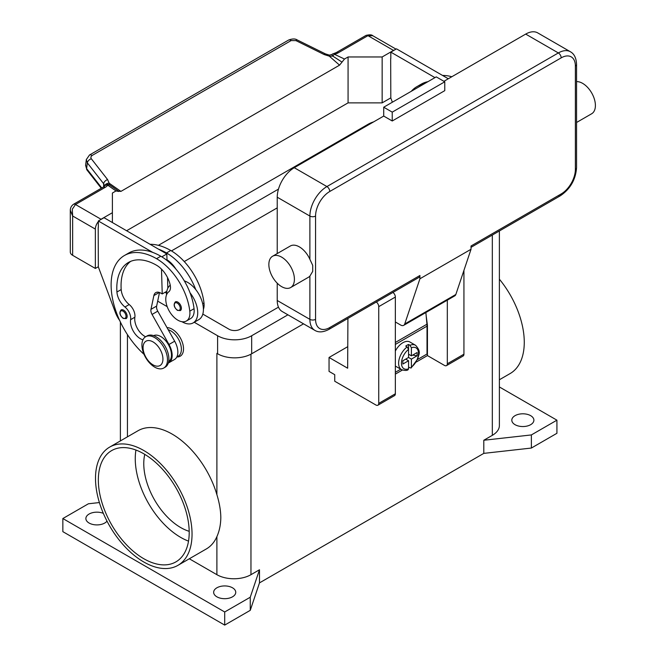 <?xml version="1.0" encoding="UTF-8"?>
<svg xmlns="http://www.w3.org/2000/svg" width="658" height="658" viewBox="0 0 658 658"><rect width="100%" height="100%" fill="white"/><g stroke="black" fill="none" stroke-linecap="round" stroke-linejoin="round"><path stroke-width="0.99" d="M216.992 353.428A24.091 13.908 180 0 1 216.893 353.371L217.601 353.774A24.091 13.908 0 0 0 251.677 353.774L303.535 323.835M499.381 386.953L556.923 420.174L556.923 433.293L531.368 448.049L483.803 453.37L259.482 582.889L250.254 610.344L224.699 625.1L62.847 531.656L62.847 518.537L88.402 503.781L99.391 502.556M216.893 596.822A11.046 6.374 180 0 1 213.653 592.315A11.046 6.374 180 0 1 220.471 586.418A11.046 6.374 180 0 1 232.504 587.8A11.046 6.374 180 0 1 235.745 592.315A11.046 6.374 180 0 1 228.926 598.204A11.046 6.374 180 0 1 216.893 596.822M107.007 521.136A11.046 6.374 180 0 1 89.11 523.044A11.046 6.374 180 0 1 85.877 518.537A11.046 6.374 180 0 1 91.865 512.87A11.046 6.374 180 0 1 103.339 513.355M515.041 424.681A11.046 6.374 180 0 1 511.809 420.174A11.046 6.374 180 0 1 518.627 414.285A11.046 6.374 180 0 1 530.661 415.667A11.046 6.374 180 0 1 533.893 420.174A11.046 6.374 180 0 1 527.074 426.063A11.046 6.374 180 0 1 515.041 424.681M224.699 625.1L224.699 611.981L62.847 518.537M250.254 610.344L250.254 597.234L224.699 611.981M259.482 582.889L259.482 569.77L250.254 597.234M531.368 448.049L531.368 434.93L483.803 440.26L483.803 453.37M556.923 420.174L531.368 434.93M259.482 569.77L250.961 574.689A24.091 13.908 180 0 1 216.893 574.689L189.323 558.774M499.381 230.974L499.381 425.504A24.091 13.908 180 0 1 492.324 435.341L483.803 440.26M109.639 447.119L138.032 430.727A68.267 39.414 60 0 1 216.893 494.693C219.418 502.918 220.726 510.526 220.817 517.501C220.726 524.615 219.418 530.998 216.893 536.648A68.267 39.414 60 0 1 206.299 548.969L177.907 565.362A68.267 39.414 60 0 1 125.3 547.078A68.267 39.414 60 0 1 95.5 478.374A68.267 39.414 60 0 1 109.639 447.119A68.267 39.414 60 0 1 162.246 465.412A68.267 39.414 60 0 1 192.046 534.115A68.267 39.414 60 0 1 177.907 565.362M499.381 279.173A68.267 39.414 60 0 1 524.27 342.308A68.267 39.414 60 0 1 510.131 373.555L499.381 379.765M144.768 454.365A52.204 30.136 -120 0 0 180.687 527.56A52.204 30.136 -120 0 0 189.191 531.319M167.025 327.643A16.063 9.278 60 0 1 183.524 348.863A16.063 9.278 60 0 1 176.903 356.957M143.773 453.781A64.254 37.095 60 0 1 185.745 510.402A64.254 37.095 60 0 1 175.9 561.883A64.254 37.095 60 0 1 143.773 558.708A64.254 37.095 60 0 1 101.801 502.087A64.254 37.095 60 0 1 111.646 450.598A64.254 37.095 60 0 1 143.773 453.781M135.935 450.047A64.254 37.095 -120 0 0 180.687 537.389A64.254 37.095 -120 0 0 188.525 541.131M176.813 357.006L178.277 356.159A15.06 8.694 -120 0 0 179.099 355.575A15.06 8.694 -120 0 0 179.7 341.642A15.06 8.694 -120 0 0 168.193 329.707M203.404 309.309A17.067 9.854 -120 0 0 203.988 302.951A47.491 27.422 -120 0 0 170.751 250.492A64.254 37.095 -120 0 0 150.09 244.307M184.33 280.917A22.084 12.749 60 0 1 195.739 289.569A47.491 27.422 -120 0 0 166.49 252.952A64.254 37.095 -120 0 0 158.488 249.152L166.819 253.963L166.992 259.811A20.077 11.589 60 0 1 175.933 269.122M142.951 339.808A14.057 8.118 60 0 1 130.613 319.673A10.043 5.799 -120 0 0 124.954 306.998A14.057 8.118 60 0 1 116.927 292.029A56.218 32.456 60 0 1 128.442 262.468A56.218 32.456 60 0 1 156.546 265.248A20.077 11.589 60 0 1 170.216 285.079A10.043 5.799 60 0 1 168.736 291.831A17.067 9.854 -120 0 0 165.898 301.315A17.067 9.854 -120 0 0 174.033 317.255A17.067 9.854 -120 0 0 186.379 321.014L190.639 318.554A17.067 9.854 -120 0 0 194.052 308.692A47.491 27.422 -120 0 0 190.063 292.851A22.084 12.749 60 0 1 197.721 312.789A22.084 12.749 60 0 1 193.148 322.905L198.831 319.624A22.084 12.749 -120 0 0 203.404 309.515A22.084 12.749 -120 0 0 195.739 289.569M166.49 294.965A22.084 12.749 60 0 1 166.49 294.759A22.084 12.749 60 0 1 170.241 285.202M193.148 322.905A22.084 12.749 60 0 1 181.929 321.704M186.379 321.014A17.067 9.854 -120 0 0 189.792 311.152A47.491 27.422 -120 0 0 156.546 258.693A64.254 37.095 -120 0 0 124.428 255.51A64.254 37.095 -120 0 0 144.044 354.366M127.159 316.317A5.017 2.895 60 0 1 126.122 318.612L123.211 318.406C119.723 315.404 119.024 312.583 121.105 309.918A5.017 2.895 60 0 1 123.614 310.173A5.017 2.895 60 0 1 127.159 316.317M181.394 308.281A5.017 2.895 60 0 1 180.358 310.584L177.446 310.37C173.959 307.376 173.26 304.547 175.341 301.89A5.017 2.895 60 0 1 177.849 302.137A5.017 2.895 60 0 1 181.394 308.281M168.654 361.703A15.06 8.694 -120 0 0 169.155 361.308A15.06 8.694 -120 0 0 168.061 344.035A15.06 8.694 -120 0 0 153.61 335.646M163.743 368.036L165.158 367.213A18.07 10.429 -120 0 0 168.9 358.939A18.07 10.429 -120 0 0 161.013 340.754A18.07 10.429 -120 0 0 147.088 335.917L145.673 336.731A18.07 10.429 -120 0 0 141.922 345.006A18.07 10.429 -120 0 0 149.818 363.191A18.07 10.429 -120 0 0 163.743 368.036A18.07 10.429 -120 0 0 167.486 359.762A18.07 10.429 -120 0 0 159.598 341.576A18.07 10.429 -120 0 0 145.673 336.731M162.937 359.103A14.057 8.118 -120 0 0 153.001 341.889A14.057 8.118 -120 0 0 143.066 347.63A14.057 8.118 -120 0 0 153.001 364.845A14.057 8.118 -120 0 0 162.937 359.103M190.063 292.851A47.491 27.422 -120 0 0 160.807 256.233A64.254 37.095 -120 0 0 152.812 252.433A64.254 37.095 -120 0 0 128.68 253.05L124.428 255.51M145.624 336.764A14.057 8.118 60 0 1 134.865 317.214A10.043 5.799 -120 0 0 129.215 304.539A14.057 8.118 60 0 1 121.187 289.569A56.218 32.456 60 0 1 130.654 261.374M167.839 288.212L167.519 277.569M167.009 260.478L166.992 259.811M166.811 291.297L162.23 293.937L160.807 293.123A10.043 5.799 -120 0 0 155.79 292.621A10.043 5.799 -120 0 0 153.873 295.574L150.97 309.342A6.021 3.479 -120 0 0 152.064 314.434L168.991 344.479A16.063 9.278 60 0 1 168.843 362.772L174.518 359.49A16.063 9.278 -120 0 0 174.666 341.198L157.739 311.16A6.021 3.479 60 0 1 156.645 306.069L159.507 292.506M168.843 362.772A16.063 9.278 60 0 1 168.308 363.035M161.49 269.13L162.23 293.937M166.819 253.963L161.835 256.842M158.488 249.152L104.022 217.708L98.338 220.989L152.812 252.433M98.338 227.38L98.338 220.989M119.616 320.388A20.077 11.589 60 0 1 115.438 312.55L98.338 266.893L98.198 227.462M423.711 84.117A64.254 37.095 -120 0 0 416.901 86.65A64.254 37.095 -120 0 0 411.291 91.289M427.971 81.658A64.254 37.095 -120 0 0 421.153 84.191L416.901 86.65M451.832 76.739A64.254 37.095 -120 0 0 442.563 75.448M434.963 77.619L390.811 52.13L390.811 58.521M390.671 58.603L390.811 98.034L392.374 102.212M89.398 155.066A4.014 2.319 60 0 1 89.472 155.017A4.014 2.319 60 0 1 89.85 154.869A4.014 2.319 60 0 1 91.972 155.551L291.124 40.574L295.952 40.615L324.188 54.556L329.28 56.152L332.858 56.136A4.014 2.073 -64.8 0 1 334.445 54.285A12.05 6.958 0 0 0 338.237 52.813L367.954 35.655L393.509 50.411A8.028 4.639 -60 0 1 394.767 49.843M393.509 50.411L382.15 56.966L348.074 56.966L344.479 59.039L339.561 65.158L120.916 191.396L109.187 183.22L109.705 184.972A4.014 2.542 -54.7 0 0 107.756 185.169A4.014 3.019 -143.5 0 0 104.532 186.058A4.014 4.014 0 0 1 108.257 184.462A4.014 3.8 97.1 0 1 108.274 184.462A4.014 3.8 97.1 0 1 109.705 184.972L113.719 187.727M126.591 230.744L348.074 102.87L382.15 102.87L382.15 56.966M382.15 102.87L390.811 97.869M338.237 52.813A4.014 2.319 -120 0 0 336.23 52.607L365.947 35.45A4.014 2.319 -120 0 1 367.954 35.655L372.798 35.738L396.001 49.128M348.074 102.87L348.074 56.966M390.811 52.13L396.494 48.848L448.312 78.771M98.338 266.729L95.361 268.448L95.361 229.099A8.028 4.639 -60 0 1 97.022 223.506A8.028 4.639 -60 0 1 98.338 221.606M112.395 222.544L112.395 193.033L115.997 190.952L118.736 191.462M99.777 220.159A8.028 4.639 -60 0 1 101.036 219.262L112.395 212.707M70.291 210.173L72.643 215.989L72.298 209.228L75.481 204.506L105.198 187.349A12.05 6.958 0 0 0 107.756 185.169L115.997 190.952M95.361 268.448L72.643 255.329L72.643 215.989L95.361 229.099M105.198 187.349A4.014 2.319 60 0 0 103.191 187.152L73.474 204.309C71.377 205.831 70.316 207.87 70.291 210.412L70.291 252.055A8.028 4.639 0 0 0 72.643 255.329M291.124 40.574A4.014 2.319 -120 0 0 289.002 39.891A4.014 2.319 -120 0 0 288.632 40.031A4.014 2.319 -120 0 0 288.623 40.039L89.472 155.017A4.014 2.319 60 0 1 89.48 155.017L86.313 159.598L87.333 162.871L103.635 183.705A4.014 2.41 -38 0 1 104.951 181.254A4.014 2.41 -38 0 1 107.608 179.601L91.133 158.52L90.812 157.007L91.972 155.551M101.768 187.974L86.609 168.604L85.639 165.043M86.362 159.302L85.589 165.322L86.93 169.928A4.014 2.41 142 0 0 86.93 169.928A4.014 2.41 142 0 1 86.609 168.604L87.333 162.871A4.014 2.41 -38 0 1 88.649 160.42A4.014 2.41 -38 0 1 91.306 158.767M103.635 186.872L103.635 183.705L104.622 185.934M113.217 187.374L118.465 191.165L120.916 191.396M342.004 62.107L332.858 56.136L331.796 54.548L329.403 55.124L329.28 56.152L339.561 65.158M104.778 185.762A4.014 2.936 -6.4 0 1 109.187 183.22L107.608 179.601M324.188 54.556A4.014 1.226 -63.7 0 1 325.471 53.898A4.014 1.226 -63.7 0 1 325.504 53.923M347.654 346.725L329.049 357.467L329.049 371.4L334.733 374.682L334.733 381.237L375.907 405.007A4.014 2.319 60 0 0 377.914 405.205A4.014 2.319 60 0 0 378.745 403.37L378.745 306.644A4.014 2.319 60 0 0 376.335 302.014M347.909 318.431L347.654 368.209L329.049 357.467M447.317 300.155L447.317 363.775A4.014 2.319 60 0 1 446.486 365.618L463.1 356.027A4.014 2.319 -120 0 0 463.931 354.185L463.931 270.397M446.486 365.618A4.014 2.319 60 0 1 444.479 365.42L427.445 355.583L416.275 362.032M377.914 405.205L394.52 395.614A4.014 2.319 -120 0 0 395.351 393.78L395.351 297.054A4.014 2.319 -120 0 0 392.949 292.423M402.383 370.051L395.351 374.106M426.195 316.054L427.445 325.249L427.445 355.583M427.009 325.504L427.445 325.249M395.351 372.305L400.755 369.187M417.55 359.49L427.017 354.02L427.017 326.154A21.081 12.173 -120 0 0 426.927 324.229L425.874 312.534M395.351 351.035A14.057 8.118 -60 0 1 402.877 342.711A14.057 8.118 -60 0 1 409.909 342.012L415.585 345.294A14.057 8.118 120 0 0 409.975 345.286L411.398 347.769L411.398 355.83L417.106 352.532L417.106 355.814L411.398 359.103L408.56 357.467L408.56 349.406L407.137 346.93L405.723 346.108A14.057 8.118 -60 0 1 407.137 345.17A14.057 8.118 -60 0 1 408.56 344.471L409.975 345.286M407.137 346.93A14.057 8.118 120 0 0 399.126 359.293A14.057 8.118 120 0 0 401.528 369.64L395.853 366.358A14.057 8.118 -60 0 1 395.351 366.029M405.723 359.103L408.56 360.749L402.852 364.038L402.852 360.765L408.56 357.467M401.528 369.64C404.703 370.651 406.874 370.701 408.05 369.78L408.56 368.809L408.56 360.749M406.43 358.7L406.43 359.515M411.398 359.103L411.398 367.164L411.044 368.061L408.56 367.189M417.106 355.814L412.632 355.114M409.268 354.596L408.56 355.007M408.56 354.185L411.398 355.83M408.56 344.471L408.56 349.406A12.05 6.958 120 0 0 401.462 363.208A12.05 6.958 120 0 0 408.56 368.809M419.088 277.331L328.926 329.387L419.088 277.331A4.014 2.319 60 0 0 419.919 275.496L419.919 278.778L404.728 323.983A6.021 3.479 60 0 1 403.691 325.34L454.801 295.837A6.021 3.479 -120 0 0 455.838 294.48L471.029 249.267L471.029 245.985L561.184 193.937A4.014 2.319 60 0 1 560.353 195.771L471.029 247.342L560.353 195.771A4.014 2.319 60 0 1 558.346 195.574M576.556 64.426C576.293 58.085 574.237 53.857 570.387 51.752A24.091 13.908 120 0 0 558.346 52.944L326.919 186.559A4.014 2.319 60 0 1 328.926 188.673A4.014 2.319 60 0 1 329.765 191.478L561.184 57.863A20.077 11.589 -60 0 1 575.38 66.063A4.014 2.319 0 0 0 576.556 64.426L576.556 167.708A4.014 2.319 0 0 1 575.38 169.345A20.077 11.589 -60 0 1 561.184 193.937M576.556 81.625A18.07 10.429 60 0 1 582.626 83.36A18.07 10.429 60 0 1 594.429 99.284A18.07 10.429 60 0 1 591.657 113.76L576.556 122.478M272.593 256.242L290.343 245.993A18.07 10.429 60 0 1 299.382 246.89A18.07 10.429 60 0 1 309.885 259.31L312.723 265.404L312.723 271.367L309.885 276.105A18.07 10.429 60 0 1 308.413 277.289L290.663 287.538A18.07 10.429 60 0 1 281.632 286.641A18.07 10.429 60 0 1 269.829 270.718A18.07 10.429 60 0 1 272.593 256.242A18.07 10.429 60 0 1 281.632 257.13A18.07 10.429 60 0 1 293.435 273.054A18.07 10.429 60 0 1 290.663 287.538M277.232 300.492L309.885 319.352A24.091 13.908 120 0 0 314.878 330.382L282.224 311.53A24.091 13.908 -60 0 1 277.232 300.492L277.232 283.195M277.232 253.56L277.232 197.211A24.091 13.908 -60 0 1 294.266 167.708L383.713 116.063L392.234 120.982L392.234 112.131L444.767 81.798L444.767 90.656L392.234 120.982M443.911 81.304L525.693 34.093A24.091 13.908 -60 0 1 537.734 32.9L570.387 51.752M419.919 278.778L471.029 249.267M392.234 112.131L383.713 107.213L436.246 76.879L444.767 81.798M383.713 107.213L383.713 116.063M403.691 325.34A6.021 3.479 60 0 1 400.673 325.044L395.351 321.976M277.232 207.87L184.248 261.555M171.45 250.912L278.474 189.117M278.474 307.154L240.318 329.189A8.028 4.639 180 0 1 228.959 329.189L202.812 314.088M166.556 293.155L165.068 292.3M158.389 245.335L368.093 124.263A24.091 13.908 180 0 1 373.662 121.87M287.924 314.82L251.677 335.745A24.091 13.908 180 0 1 217.601 335.745L194.25 322.264M167.198 306.644L157.681 301.15M216.893 574.689L216.893 536.648M250.961 574.689L250.961 354.168M216.893 494.693L216.893 353.371M492.324 435.341L492.324 235.046M127.446 436.838L127.446 334.634M166.49 252.952L170.751 250.492M202.689 303.708L203.988 302.951M126.023 316.317A4.219 2.435 -120 0 0 123.046 311.152A4.219 2.435 -120 0 0 120.06 312.871A4.219 2.435 -120 0 0 123.046 318.036A4.219 2.435 -120 0 0 126.023 316.317M180.259 308.281A4.219 2.435 -120 0 0 177.282 303.116A4.219 2.435 -120 0 0 174.296 304.843A4.219 2.435 -120 0 0 177.282 310.008A4.219 2.435 -120 0 0 180.259 308.281M156.546 258.693L160.807 256.233M189.792 311.152L194.052 308.692M116.927 292.029L121.187 289.569M124.954 306.998L129.215 304.539M130.613 319.673L134.865 317.214M174.666 341.198L168.991 344.479M157.739 311.16L152.064 314.434M156.645 306.069L150.97 309.342M159.302 292.44L153.873 295.574M101.036 219.262L75.481 204.506A4.014 2.319 60 0 0 73.474 204.309M336.23 52.607L333.491 53.668A4.014 1.291 76.2 0 1 334.445 54.285L344.479 59.039M295.952 40.615A4.014 1.226 -63.7 0 1 297.235 39.957A4.014 1.226 -63.7 0 1 297.268 39.974C295.269 38.608 292.407 38.633 288.632 40.039M463.931 354.185L447.317 363.775M395.351 297.054L378.745 306.644M395.351 393.78L378.745 403.37M427.017 326.154L395.351 344.43M411.398 367.164A12.05 6.958 120 0 0 418.496 353.371A12.05 6.958 120 0 0 411.398 347.769M426.927 324.229L395.351 342.456M575.38 66.063L575.38 169.345M561.184 57.863A4.014 2.319 -120 0 0 560.353 55.066A4.014 2.319 -120 0 0 558.346 52.944L525.693 34.093M294.266 167.708L326.919 186.559A24.091 13.908 120 0 0 309.885 216.063A4.014 2.319 0 0 0 312.723 216.745A4.014 2.319 0 0 0 315.56 216.063A20.077 11.589 -60 0 1 329.765 191.478M277.232 197.211L309.885 216.063L309.885 259.31M309.885 276.105L309.885 319.352A4.014 2.319 0 0 0 312.723 320.027A4.014 2.319 0 0 0 315.56 319.352L315.56 216.063M314.878 330.382C318.62 332.652 323.308 332.323 328.926 329.387A4.014 2.319 -120 0 0 329.765 327.544A20.077 11.589 -60 0 1 315.56 319.352M419.919 275.496L329.765 327.544M404.728 323.983L455.838 294.48M217.601 335.745L217.601 353.774M251.677 335.745L251.677 353.774M120.389 440.918L120.389 322.033M101.274 188.262L86.93 169.92M103.191 187.152L104.532 186.058M333.491 53.668A4.014 4.014 0 0 0 331.796 54.548M329.403 55.124L325.471 53.907L297.235 39.957M365.947 35.45C369.442 34.545 371.737 34.644 372.815 35.746M411.044 368.061L417.846 358.75C418.43 354.3 421.811 352.219 415.585 345.294M560.353 195.771C570.272 189.027 575.676 179.675 576.556 167.708"/></g></svg>
